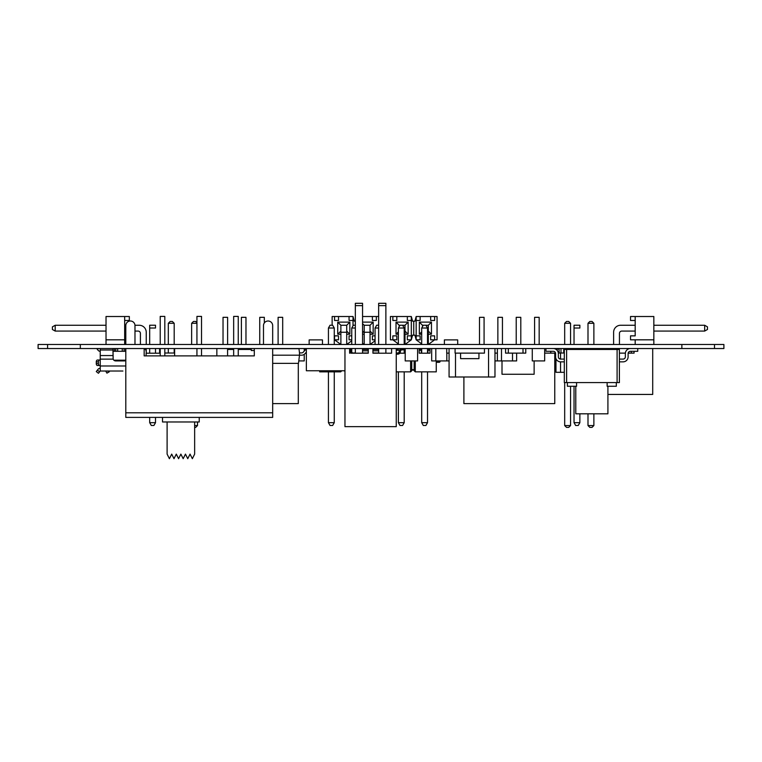 <?xml version="1.0" encoding="UTF-8"?>
<svg xmlns="http://www.w3.org/2000/svg" width="762" height="762" viewBox="0 0 762 762"><rect width="100%" height="100%" fill="white"/><g stroke="black" fill="none" stroke-linecap="round" stroke-linejoin="round"><path stroke-width="1.14" d="M47.596 348.539L47.596 344.491L38.1 344.491L38.1 348.539L723.9 348.539L723.9 344.491L681.866 344.491L681.866 348.539M47.596 344.491L681.866 344.491M227.581 348.539L227.581 355.883M322.469 344.491L322.469 339.9L309.153 339.9L309.153 344.491M457.695 344.491L457.695 339.9L444.389 339.9L444.389 344.491M653.844 344.491L653.844 339.823L630.526 339.823L630.526 335.861L635.184 335.861L635.184 316.516L630.526 316.516L635.184 316.516L630.526 316.516L635.184 316.516L630.526 316.516L635.184 316.516L635.184 322.107M635.184 334.232L635.184 331.079L635.184 334.232L635.184 331.079L621.782 331.079A2.334 2.334 153.4 0 0 619.449 333.413L619.449 344.491M653.844 339.823L653.844 316.516L635.184 316.516M630.526 320.478L630.526 316.516L630.526 320.478L630.526 316.516L630.526 320.478L630.526 316.516L630.526 320.478L635.184 320.478L635.184 325.26L620.611 325.26A6.991 6.991 -26.6 0 0 613.62 332.251A6.991 6.991 -26.6 0 1 620.611 325.26A6.991 6.991 -26.6 0 0 613.62 332.251L613.62 344.491M635.184 339.823L635.184 344.491M630.526 339.823L630.526 335.861L630.526 339.823L630.526 335.861L630.526 339.823L630.526 335.861L635.184 335.861M653.844 325.26L704.669 325.26L653.844 325.26L704.669 325.26L707.469 326.86L707.469 329.479L704.669 331.079L653.844 331.079M704.669 331.079L704.669 325.26L707.469 326.86L704.669 325.26M106.023 334.232L106.023 322.107M125.797 339.823L124.673 339.823L124.673 316.516L106.023 316.516L106.023 325.26L55.197 325.26L55.197 331.079L106.023 331.079L106.023 344.491M106.023 316.516L129.34 316.516L106.023 316.516M129.34 316.516L124.673 316.516L129.34 316.516L124.673 316.516L129.34 316.516L129.34 320.478L124.673 320.478M124.673 344.491L124.673 339.823L106.023 339.823M124.673 335.861L125.797 335.861L124.673 335.861M55.197 331.079L52.397 329.479L52.397 326.86L55.197 325.26L52.397 326.86L52.397 329.479L52.397 326.86L55.197 325.26L106.023 325.26L55.197 325.26M134.979 331.079L138.084 331.079A2.334 2.334 -7.8 0 1 140.408 333.413L140.408 344.491M146.237 353.206L146.237 348.539M146.237 344.491L146.237 332.251A6.991 6.991 172.2 0 0 139.246 325.26L134.969 325.26M125.816 325.26L124.673 325.26M124.673 331.079L125.797 331.079M146.237 332.251A6.991 6.991 172.2 0 0 139.246 325.26A6.991 6.991 172.2 0 1 146.237 332.251M140.313 332.746A2.334 2.334 -7.8 0 1 140.408 333.413A2.334 2.334 -7.8 0 0 140.379 333.032M362.56 323.621L364.198 325.26L370.027 325.26L373.17 322.107L373.17 334.232L370.027 334.232M362.56 322.107L373.17 322.107M370.027 331.079L373.17 334.232M362.56 343.281L364.198 344.491L364.198 325.26L364.198 331.079L362.56 332.718M364.198 334.232L362.56 334.232M334.261 339.823L334.556 335.861L338.518 335.861L338.518 339.823L334.556 339.823L340.881 344.491L340.881 325.26L340.881 331.079L337.728 334.232L337.728 322.107L340.881 325.26L346.71 325.26L349.853 322.107L349.853 334.232L346.71 334.232M337.728 322.107L349.853 322.107M346.71 331.079L349.853 334.232M340.881 334.232L337.728 334.232M375.066 339.823L372.38 339.823L372.38 335.861L375.066 335.861M351.749 339.823L349.063 339.823L349.063 335.861L351.749 335.861M332.137 325.222L332.137 316.516L334.556 316.516L334.556 320.478L334.556 316.516L349.063 316.516L349.063 320.478L349.063 316.516L353.025 316.516L353.025 325.812M351.749 340.766L346.71 344.491L346.71 325.26L340.881 325.26M375.066 340.766L370.027 344.491L370.027 325.26L364.198 325.26M378.647 316.516L376.342 316.516L376.342 320.478L372.38 320.478L372.38 316.516L362.56 316.516M376.342 316.516L372.38 316.516L372.38 320.478M372.38 339.823L372.38 335.861M349.063 339.823L349.063 335.861M353.025 320.478L349.063 320.478M334.556 320.478L338.518 320.478L338.518 316.516M334.556 339.823L334.556 335.861M355.33 321.173L354.282 321.173L353.025 316.516M340.881 331.079L340.881 333.413M364.198 349.453L364.198 348.539M364.198 331.079L364.198 333.413M421.691 331.87L419.338 334.232L419.338 322.107L422.481 325.26L423.291 325.26L422.481 325.26L422.481 326.66L422.481 325.26M434.626 316.516L430.663 316.516L430.663 320.478L434.626 320.478L434.626 316.516L437.055 316.516L437.055 339.823L434.626 339.823L428.311 344.491L428.311 325.26L425.929 325.26L428.311 325.26L431.463 322.107L431.463 334.232L428.311 334.232M419.338 322.107L431.463 322.107M428.311 331.079L431.463 334.232M421.691 334.232L419.338 334.232M398.374 331.87L396.021 334.232L396.021 322.107L399.164 325.26L399.974 325.26L399.164 325.26L399.164 326.66L399.164 325.26M430.663 320.478L430.663 316.516L416.166 316.516L414.909 321.173L412.575 321.173L411.318 316.516L411.318 335.861L407.346 335.861L407.346 339.823L411.318 339.823L404.993 344.491L404.993 325.26L402.612 325.26L404.993 325.26L408.146 322.107L408.146 334.232L404.993 334.232M396.021 322.107L408.146 322.107M404.993 331.079L408.146 334.232M398.374 334.232L396.021 334.232M421.691 343.91L416.166 339.823L416.166 335.861L420.129 335.861L420.129 339.823L416.166 339.823L416.166 316.516L416.166 320.478L420.129 320.478L420.129 316.516M434.626 339.823L430.663 339.823L430.663 335.861L434.626 335.861L434.626 339.823M398.374 343.91L392.849 339.823L392.849 335.861L396.812 335.861L396.812 339.823L390.42 339.823L390.42 316.516L392.849 316.516L392.849 320.478L392.849 316.516L407.346 316.516L407.346 320.478L407.346 316.516L411.318 316.516M430.663 339.823L430.663 335.861M413.737 321.173L413.737 335.166L412.575 335.166L411.318 339.823L411.318 335.861M407.346 339.823L407.346 335.861M411.318 320.478L407.346 320.478M392.849 320.478L396.812 320.478L396.812 316.516M392.849 339.823L392.849 335.861M413.737 335.166L414.909 335.166L416.166 339.823M404.993 349.453L404.993 348.539L405.213 349.453M428.311 349.453L428.311 348.539M168.316 323.298L170.155 321.459L172.355 321.459L174.193 323.298L174.193 344.491L174.193 323.298L168.316 323.298L168.316 344.491M168.316 348.539L168.316 353.016M174.193 348.539L174.193 353.016L174.193 348.539M194.643 425.558L197.51 425.558L195.672 427.387L194.643 427.387M196.939 323.298L191.633 323.298L193.472 321.459L195.672 321.459L196.939 322.726L195.672 321.459M191.633 323.298L191.633 344.491M197.51 425.558L197.51 421.977L197.51 425.558L197.51 421.977L197.51 425.558L197.51 421.977L197.51 425.558L197.51 421.977L197.51 425.558L197.51 421.977L197.51 425.558L195.672 427.387M174.193 323.298L172.355 321.459L174.193 323.298L174.193 344.491L174.193 323.298L172.355 321.459L174.193 323.298L174.193 344.491L174.193 323.298L172.355 321.459L174.193 323.298L174.193 344.491L174.193 323.298L172.355 321.459L174.193 323.298L174.193 344.491L174.193 323.298L172.355 321.459M174.622 353.016L164.811 353.016M159.601 353.206L159.601 348.996L160.22 348.996M449.075 360.931L431.673 360.931L431.673 348.539L429.997 348.539L429.997 353.206L419.214 353.206L419.214 348.539L417.605 348.539L417.605 360.931L405.213 360.931L405.213 348.539M446.818 353.13L446.818 360.931L446.818 353.13M435.807 348.539L435.807 360.931L435.807 348.539M272.672 417.385L272.672 412.794L272.672 417.385L125.797 417.385L125.797 412.775M162.516 417.385L162.516 421.977L199.234 421.977L199.234 417.385M167.107 421.977L167.107 454.104L169.402 458.695L171.698 454.104L173.993 458.695L176.289 454.104L178.584 458.695L180.88 454.104L183.166 458.695L185.461 454.104L187.757 458.695L190.052 454.104L192.348 458.695L194.643 454.104L194.643 421.977M125.797 348.539L125.797 412.794L272.672 412.794L272.672 348.539L272.672 410.956M263.49 344.491L263.49 325.593A4.591 4.591 -90 0 1 268.081 321.002A4.591 4.591 -90 0 1 272.672 325.593L272.672 344.491M134.979 344.491L134.979 325.593A4.591 4.591 -90 0 0 130.388 321.002A4.591 4.591 -90 0 0 125.797 325.593L125.797 344.491M254.308 348.539L254.308 355.883L144.161 355.883L144.161 348.539L144.161 355.883M233.658 355.883L233.658 348.539M233.658 344.491L233.658 316.411L238.249 316.411L238.249 344.491M238.249 355.883L238.249 348.539M201.53 344.491L201.53 316.411L196.939 316.411L196.939 344.491M164.811 344.491L164.811 316.411L160.22 316.411L160.22 344.491M201.53 355.883L201.53 348.539M196.939 355.883L196.939 348.539M164.811 355.883L164.811 348.539M160.22 355.883L160.22 348.539M560.975 348.539L560.975 353.016L560.975 348.539M555.546 353.13L544.668 353.13M563.728 348.539L563.728 353.016M344.957 370.751L306.362 370.751L306.362 348.539M216.846 348.539L216.846 355.883M174.622 348.539L174.622 355.883M298.294 363.369L298.294 403.612L272.672 403.612M227.609 344.491L227.609 317.325L223.028 317.325L223.028 344.491M282.692 344.491L282.692 317.325L278.111 317.325L278.111 344.491M264.328 322.945L264.328 317.325L259.747 317.325L259.747 344.491M245.974 344.491L245.974 317.325L241.392 317.325L241.392 344.491M554.765 353.13L554.765 403.612L463.896 403.612L463.896 377M484.08 344.491L484.08 317.325L479.508 317.325L479.508 344.491M539.163 344.491L539.163 317.325L534.581 317.325L534.581 344.491M520.798 344.491L520.798 317.325L516.217 317.325L516.217 344.491M502.444 344.491L502.444 317.325L497.862 317.325L497.862 344.491M565.29 349.453L565.29 348.539L565.509 349.453M579.282 348.539L579.282 349.453L579.282 348.539M652.71 348.539L652.71 394.44L607.914 394.44M99.574 360.016A1.838 1.172 90 0 0 98.403 361.855L98.403 363.684A1.838 1.172 90 0 0 99.574 365.522L97.45 365.522A1.838 1.172 -90 0 1 96.279 363.684L96.279 361.855A1.838 1.172 -90 0 1 97.45 360.016L100.232 360.016L100.232 348.539M100.232 351.968L100.184 351.292A2.657 2.657 -90 0 1 98.098 350.291L96.707 348.539L97.422 349.444L98.555 348.539M122.901 371.027L100.232 371.027L100.232 360.016M97.45 360.016L98.136 360.016M99.574 365.522L100.232 365.522M97.45 365.522L98.136 365.522M125.797 360.407A2.753 2.753 90 0 1 124.187 360.931L115.738 360.931A2.753 2.753 90 0 1 113.157 359.131L112.986 348.539L112.986 351.968L112.986 351.292L125.473 351.292L125.473 348.539M113.871 360.197L125.797 360.197L113.871 360.197A2.753 2.753 90 0 1 113.157 359.131L112.986 351.968M100.232 368.275L100.184 368.275A2.657 2.657 -90 0 0 98.098 369.275L97.422 370.122L99.574 371.846L100.232 371.027L107.833 371.027L108.518 372.218L109.318 371.761L108.89 371.027L109.318 371.761L106.928 373.142L108.518 372.218M105.708 371.027L106.928 373.142L105.708 371.027M146.123 355.883L146.123 353.13M144.161 348.653A2.753 2.753 -90 0 1 146.123 351.292A2.753 2.753 -90 0 0 145.571 349.644L146.123 349.644L146.123 348.539M124.092 348.539L124.092 351.292M115.834 348.539L115.834 351.292M98.431 373.275L99.574 371.846L98.431 373.275L96.279 371.561L97.422 370.122M505.568 348.539L505.568 353.13L508.321 353.13L508.321 348.539L508.321 353.13L523.008 353.13L523.008 348.539L523.008 353.13L525.761 353.13L525.761 348.539M304.238 348.539L304.238 351.092M304.238 354.359L304.238 360.931L298.79 360.931M516.636 353.13L516.636 360.931L494.976 360.931M512.512 353.13L512.512 360.931L512.512 353.13M501.491 348.539L501.491 360.931L501.491 348.539M497.367 348.539L497.367 360.931M544.668 348.539L544.668 360.931L532.276 360.931L532.276 348.539M478.946 353.13L478.946 358.635L460.591 358.635L460.591 353.13L478.946 353.13M484.451 348.539L484.451 353.13L455.085 353.13L455.085 348.539M251.298 349.453L238.249 349.453M233.658 349.453L227.581 349.453M564.318 349.453L566.614 349.453L566.614 382.591L564.318 382.591L564.318 349.453M566.614 382.591L617.096 382.591L617.096 349.453L619.392 349.453L619.392 361.855L623.068 361.855A5.048 5.048 -90 0 0 628.117 356.797L628.117 353.587A2.296 2.296 90 0 1 630.412 351.292L637.746 351.292L637.746 348.539L637.746 351.292M617.096 349.453L566.614 349.453M630.412 351.292A2.296 2.296 90 0 0 628.117 353.587L628.117 356.797A5.048 5.048 -90 0 1 623.068 361.855L619.392 361.855L619.392 382.591L617.096 382.591M607.914 386.267L607.914 413.804L575.786 413.804L575.786 386.267M576.567 382.591L576.567 386.267L567.395 386.267L567.395 382.591M616.315 386.267L616.315 382.591L616.315 386.267L607.133 386.267L607.133 382.591M619.392 361.855L619.392 382.591L619.392 349.453L619.392 359.093L623.068 359.093A2.296 2.296 90 0 0 623.63 359.026M558.346 353.587A5.048 5.048 -90 0 0 553.317 348.539A5.048 5.048 -90 0 1 558.346 353.587L558.346 356.797L558.346 353.587M560.642 359.093A2.296 2.296 90 0 1 558.346 356.797A2.296 2.296 90 0 0 560.642 359.093L564.318 359.093M630.393 348.539A5.048 5.048 -90 0 0 625.354 353.587L625.354 356.797A2.296 2.296 90 0 1 623.068 359.093M545.954 348.539L545.954 351.292L553.298 351.292A2.296 2.296 90 0 1 555.593 353.587L555.593 356.797A5.048 5.048 -90 0 0 560.642 361.855L564.318 361.855M494.976 348.539L494.976 377L449.075 377L449.075 348.539M488.547 348.539L488.547 377M455.505 353.13L455.505 377M550.755 351.292L550.755 353.13M616.639 348.539L616.639 349.453L616.639 348.539M634.079 351.292L634.079 353.13L631.327 353.13L631.327 351.292L631.327 353.13L628.155 353.13M625.383 353.13L619.392 353.13M613.886 348.539L613.886 349.453M502.006 360.931L502.006 374.247L534.133 374.247L534.133 360.931M494.976 353.13L497.367 353.13M446.723 348.539L446.723 353.13L449.075 353.13M353.139 352.997A1.467 1.467 90 0 1 351.682 351.711A1.467 1.467 90 0 0 353.139 352.997A1.467 1.467 90 0 1 351.682 351.711A1.467 1.467 90 0 0 353.139 352.997A1.467 1.467 90 0 1 351.682 351.711A1.467 1.467 90 0 0 353.139 352.997A1.467 1.467 90 0 1 351.682 351.711A1.467 1.467 90 0 0 353.139 352.997L355.33 352.949M362.56 352.997L368.275 352.997M372.932 352.997L378.647 352.997M362.56 349.453L368.275 349.453L368.265 348.539L368.265 349.453M372.932 349.453L378.647 349.453M351.606 351.063A2.638 2.638 -90 0 0 349.625 348.825A2.638 2.638 -90 0 1 351.606 351.063A2.638 2.638 -90 0 0 349.625 348.825A2.638 2.638 -90 0 1 351.606 351.063A2.638 2.638 -90 0 0 349.625 348.825A2.638 2.638 -90 0 1 351.606 351.063A2.638 2.638 -90 0 0 349.625 348.825A2.638 2.638 -90 0 1 351.606 351.063L351.682 351.711L351.606 351.063M349.625 350.053L349.625 350.053A1.467 1.467 90 0 1 350.444 351.206L350.53 351.853A2.638 2.638 -90 0 0 351.101 353.206L368.275 353.206L368.275 348.539L372.932 348.539L372.932 353.206L391.592 353.206L391.592 348.539M404.755 348.539L401.717 348.748A2.638 2.638 90 0 0 399.278 351.063L399.202 351.711A1.467 1.467 -90 0 1 397.745 352.997L396.25 352.997M401.793 349.92A1.467 1.467 -90 0 0 400.441 351.206L400.355 351.853A2.638 2.638 90 0 1 397.745 354.168L396.25 354.168L397.745 354.168A2.638 2.638 90 0 0 400.355 351.853L400.441 351.206A1.467 1.467 -90 0 1 401.793 349.92L404.898 349.701L404.812 348.539L404.898 349.701L404.812 348.539L404.898 349.701L404.812 348.539L404.898 349.701L404.812 348.539L404.898 349.701L401.793 349.92A1.467 1.467 -90 0 0 400.441 351.206L400.355 351.853A2.638 2.638 90 0 1 397.745 354.168L396.25 354.168L397.745 354.168A2.638 2.638 90 0 0 400.355 351.853L400.441 351.206A1.467 1.467 -90 0 1 401.793 349.92L404.898 349.701L401.793 349.92A1.467 1.467 -90 0 0 400.441 351.206L400.355 351.853A2.638 2.638 90 0 1 397.745 354.168L396.25 354.168L397.745 354.168A2.638 2.638 90 0 0 400.355 351.853L400.441 351.206A1.467 1.467 -90 0 1 401.793 349.92L404.898 349.701L401.793 349.92A1.467 1.467 -90 0 0 400.441 351.206L400.355 351.853A2.638 2.638 90 0 1 397.745 354.168L396.25 354.168L397.745 354.168A2.638 2.638 90 0 0 400.355 351.853L400.441 351.206A1.467 1.467 -90 0 1 401.793 349.92L404.898 349.701L401.793 349.92M436.264 360.931L436.264 371.856L415.28 371.856L412.947 369.522L410.623 371.856L396.25 371.856M340.671 370.751L340.671 371.856L341.776 370.751L340.671 371.856L319.688 371.856L319.688 370.751M415.28 371.856L415.28 360.931M412.947 369.522L410.623 371.856L410.623 360.931M399.783 353.206L405.213 353.206M363.988 348.539L363.988 349.453L363.988 348.539L362.56 348.539L362.56 353.206M349.272 348.539L348.586 348.539M344.957 371.475L344.233 370.751M419.214 348.539L419.214 353.206M414.147 370.723L414.147 360.931M411.756 370.723L411.756 360.931M334.261 328.022L332.642 325.222L330.051 325.222L328.432 328.022L334.261 328.022L334.261 344.491L334.261 328.022L332.642 325.222L330.051 325.222M353.358 325.222L355.33 325.222L353.358 325.222L351.749 328.022L355.33 328.022M427.52 353.206L427.52 348.539L427.52 353.206M427.52 344.491L427.52 328.022L427.52 344.491M332.642 425.482L334.261 422.681L328.432 422.681L330.051 425.482L332.642 425.482L334.261 422.681L334.261 371.856L334.261 422.681M427.52 422.681L421.691 422.681L423.31 425.482L425.91 425.482L427.52 422.681L427.52 371.856L427.52 422.681L425.91 425.482M404.203 422.681L398.374 422.681L399.993 425.482L402.593 425.482L404.203 422.681L404.203 371.856L404.203 422.681L402.593 425.482M376.676 325.222L378.647 325.222L376.676 325.222L375.066 328.022L378.647 328.022M399.993 325.222L402.593 325.222L404.203 328.022L404.203 344.491L404.203 328.022L402.593 325.222L399.993 325.222L398.374 328.022L398.374 344.491M423.31 325.222L421.691 328.022L427.52 328.022L425.91 325.222L423.31 325.222L425.91 325.222L427.52 328.022M421.691 422.681L421.691 371.856M398.374 422.681L398.374 371.856M328.432 422.681L328.432 371.856M328.432 344.491L328.432 328.022M421.691 353.206L421.691 348.539M421.691 344.491L421.691 328.022M404.203 349.748L404.203 353.206L404.203 349.748M351.749 351.987L351.749 348.539M351.749 344.491L351.749 328.022M375.066 349.453L375.066 348.539M375.066 344.491L375.066 328.022M404.203 328.022L398.374 328.022M574.034 328.022L579.863 328.022L579.863 325.222L574.034 325.222L574.034 344.491M579.863 328.022L579.863 325.222M574.034 386.267L574.034 422.681L579.863 422.681L578.244 425.482L575.643 425.482L574.034 422.681M579.863 422.681L579.863 413.804L579.863 422.681L578.244 425.482M349.625 353.206L349.625 348.539L344.957 348.539L344.957 426.644L396.25 426.644L396.25 348.539M355.33 303.305L362.56 303.305L362.56 305.638L355.33 305.638L355.33 303.305M362.56 344.491L362.56 305.638M355.33 353.206L355.33 348.539M355.33 344.491L355.33 305.638M378.647 303.305L385.877 303.305L385.877 305.638L378.647 305.638L378.647 303.305M385.877 353.206L385.877 348.539M385.877 344.491L385.877 305.638M378.647 353.206L378.647 348.539M378.647 344.491L378.647 305.638M146.123 353.206L160.22 353.206M149.685 328.022L155.515 328.022L155.515 325.222L149.685 325.222L149.685 344.491M149.685 348.539L149.685 353.206M155.515 328.022L155.515 325.222M155.515 348.539L155.515 353.206L155.515 348.539M149.685 417.385L149.685 422.681L155.515 422.681L153.905 425.482L151.305 425.482L149.685 422.681M155.515 422.681L155.515 417.385L155.515 422.681L153.905 425.482M570.557 425.558L570.557 386.267L570.557 425.558L570.557 386.267L570.557 425.558L570.557 386.267L570.557 425.558L570.557 386.267L570.557 425.558L570.557 386.267L570.557 425.558L568.719 427.387L566.518 427.387L564.68 425.558L570.557 425.558L568.719 427.387M564.68 323.298L566.518 321.459L568.719 321.459L570.557 323.298L570.557 344.491L570.557 323.298L564.68 323.298L564.68 344.491M564.68 348.539L564.68 349.453M564.68 382.591L564.68 425.558M593.874 425.558L593.874 413.804L593.874 425.558L593.874 413.804L593.874 425.558L593.874 413.804L593.874 425.558L593.874 413.804L593.874 425.558L593.874 413.804L593.874 425.558L592.036 427.387L589.836 427.387L587.997 425.558L593.874 425.558L592.036 427.387M587.997 323.298L589.836 321.459L592.036 321.459L593.874 323.298L593.874 344.491L593.874 323.298L587.997 323.298L587.997 344.491M587.997 413.804L587.997 425.558M570.557 323.298L568.719 321.459L570.557 323.298L570.557 344.491L570.557 323.298L568.719 321.459L570.557 323.298L570.557 344.491L570.557 323.298L568.719 321.459L570.557 323.298L570.557 344.491L570.557 323.298L568.719 321.459L570.557 323.298L570.557 344.491L570.557 323.298L568.719 321.459M593.874 323.298L592.036 321.459L593.874 323.298L593.874 344.491L593.874 323.298L592.036 321.459L593.874 323.298L593.874 344.491L593.874 323.298L592.036 321.459L593.874 323.298L593.874 344.491L593.874 323.298L592.036 321.459L593.874 323.298L593.874 344.491L593.874 323.298L592.036 321.459M560.556 361.845L560.556 372.313L564.318 372.313M560.556 372.313L555.965 372.313L555.965 358.692M564.318 353.016L559.079 353.016L559.079 348.996L559.079 353.016M555.965 349.301L559.079 348.996M560.556 353.016L560.556 359.093M437.026 362.312A0.914 0.648 -90 0 0 437.674 361.502L437.026 361.502L437.026 362.312L439.16 362.312L436.264 362.312M440.074 361.502L440.141 360.931L440.074 361.502A0.914 0.914 90 0 1 439.16 362.312A0.914 0.914 -90 0 0 440.074 361.502L440.141 360.931L439.807 361.502A0.914 0.648 90 0 1 439.16 362.312M439.874 360.931L439.807 361.502L437.674 361.502L437.702 360.931M436.264 361.502L437.055 360.931M350.787 349.453L351.749 349.453M396.25 349.453L398.374 349.453M419.214 349.453L421.319 349.453M427.93 353.206L427.93 348.539L427.93 349.453L429.997 349.453M421.319 353.206L421.319 348.539M404.984 348.539L404.984 353.206M404.984 349.729L404.46 349.729M366.246 349.453L366.246 348.539M349.901 350.234L349.901 353.206M304.238 348.653L306.362 348.834M305.286 349.939L304.238 349.844M251.298 348.539L251.298 350.52L254.308 350.52M306.362 348.977A4.591 4.591 116.6 0 0 305.467 349.729L303.286 352.149A2.296 2.296 -63.4 0 1 301.59 352.901L299.495 352.901L298.971 348.682L272.672 348.682M306.362 352.177L304.99 353.682A4.591 4.591 116.6 0 1 301.59 355.197L299.495 355.197L298.485 363.369L272.672 363.369M299.495 355.197L299.495 352.901L299.495 355.197L272.672 355.197M80.324 344.491L80.324 348.539M340.881 332.251L346.71 332.251M364.198 332.251L370.027 332.251M404.203 332.251L404.993 332.251M427.52 332.251L428.311 332.251M96.279 361.855L98.403 361.855M98.403 363.684L96.279 363.684M125.797 365.979L100.232 365.979M100.232 359.131L113.157 359.131M112.986 355.559L100.232 355.559M112.986 348.539L112.986 351.292M112.986 350.015L100.232 350.015M125.559 348.539L125.559 351.292M114.367 348.539L114.367 351.292M114.452 351.292L114.452 348.539M122.253 348.539L122.253 351.292M117.672 348.539L117.672 351.292M362.56 350.844L368.275 350.844M372.932 350.844L378.647 350.844M396.25 350.263L398.374 350.263M419.214 350.263L421.319 350.263M427.93 350.263L429.997 350.263M404.984 350.72L404.203 350.72M404.984 350.053L404.203 350.053M714.508 348.539L714.508 344.491"/></g></svg>
